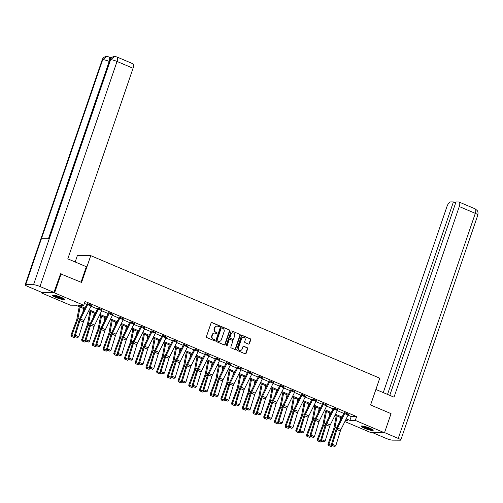<?xml version="1.0" encoding="UTF-8"?>
<svg xmlns="http://www.w3.org/2000/svg" width="503" height="503" viewBox="0 0 503 503"><rect width="100%" height="100%" fill="white"/><g stroke="black" fill="none" stroke-linecap="round" stroke-linejoin="round"><path stroke-width="0.75" d="M219.459 326.321A0.56 0.503 90.4 0 0 219.17 325.592L212.008 322.561A0.805 0.723 90.4 0 0 211.078 323.027L206.444 336.551A0.805 0.723 90.4 0 0 206.865 337.588L214.02 340.619A0.56 0.503 90.4 0 0 214.674 340.298A0.56 0.503 90.4 0 0 214.385 339.569L213.454 339.179A2.572 2.308 90.4 0 1 212.121 335.859L212.511 334.734A2.572 2.308 90.4 0 1 215.485 333.244L216.416 333.634A0.56 0.503 90.4 0 0 217.063 333.307A0.56 0.503 90.4 0 0 216.774 332.584L215.85 332.187A2.572 2.308 90.4 0 1 214.517 328.874L214.9 327.742A2.572 2.308 90.4 0 1 217.881 326.252L218.805 326.648A0.56 0.503 90.4 0 0 219.459 326.321M218.805 326.642A0.56 0.503 90.4 0 0 218.805 325.592L211.644 322.555A0.805 0.723 90.4 0 0 211.574 322.53M214.02 340.619A0.56 0.503 90.4 0 0 214.02 339.569L213.454 339.179M216.409 333.634A0.56 0.503 90.4 0 0 216.416 332.577L215.85 332.187M364.342 428.216A6.388 0.987 18.9 0 1 361.123 426.16A6.388 0.987 18.9 0 1 369.982 428.248A6.388 0.987 18.9 0 1 373.207 430.298A6.388 0.987 18.9 0 1 364.342 428.216M55.701 297.355A6.388 0.987 18.9 0 1 52.482 295.305A6.388 0.987 18.9 0 1 61.341 297.392A6.388 0.987 18.9 0 1 64.566 299.442A6.388 0.987 18.9 0 1 55.701 297.355M248.501 344.096A0.805 0.723 90.4 0 0 249.431 343.631L250.733 339.839A0.805 0.723 90.4 0 0 250.312 338.802L242.364 335.432A0.805 0.723 90.4 0 0 241.434 335.897L236.8 349.422A0.805 0.723 90.4 0 0 237.221 350.459L245.168 353.829A0.805 0.723 90.4 0 0 246.099 353.364L247.671 348.78A0.805 0.723 90.4 0 0 247.256 347.743L243.848 346.297A0.805 0.723 90.4 0 0 242.918 346.762L242.144 349.038A2.15 1.93 90.4 0 1 238.535 347.51L241.585 338.607A2.15 1.93 90.4 0 1 245.187 340.135L244.684 341.619A0.805 0.723 90.4 0 0 245.099 342.656L248.501 344.096M60.347 273.758L81.58 282.441L90.754 255.65L379.759 378.181L370.585 404.972L391.045 413.648L384.493 432.781L371.113 432.699L344.869 421.571M61.121 273.764L54.569 292.903L83.749 305.271L78.323 305.239L84.994 308.062M348.019 415.201L351.207 416.553L356.627 416.585L85.057 301.442L83.749 305.271M356.627 416.585L355.319 420.414L384.493 432.781M229.777 330.955A0.805 0.723 90.4 0 0 229.362 329.918L221.408 326.548A0.805 0.723 90.4 0 0 220.477 327.013L215.844 340.537A0.805 0.723 90.4 0 0 216.265 341.575L224.212 344.945A0.805 0.723 90.4 0 0 225.143 344.48L229.777 330.955L229.412 330.949A0.805 0.723 90.4 0 0 228.997 329.911L221.043 326.541A0.805 0.723 90.4 0 0 220.974 326.516M231.883 330.987L239.837 334.357A0.805 0.723 90.4 0 1 240.252 335.394L235.624 348.919A0.805 0.723 90.4 0 1 234.694 349.384L231.292 347.944A0.805 0.723 90.4 0 1 230.871 346.907L232.751 341.424A0.805 0.723 90.4 0 0 232.336 340.386L230.078 339.424A0.805 0.723 90.4 0 0 229.148 339.89L227.193 345.605A0.56 0.503 90.4 0 1 226.715 345.963A0.56 0.503 90.4 0 1 226.249 345.203L230.952 331.452A0.805 0.723 90.4 0 1 231.883 330.987L239.837 334.357M90.754 255.65L77.374 255.562L75.18 261.981M84.378 303.422L86.786 304.441M91.005 306.233L97.494 308.98M101.713 310.772L108.202 313.526M112.421 315.312L118.909 318.066M123.134 319.851L129.623 322.605M133.842 324.391L140.331 327.145M144.55 328.937L151.038 331.684M155.257 333.476L161.746 336.224M165.971 338.016L172.46 340.77M176.679 342.556L183.167 345.31M187.386 347.095L193.875 349.849M198.094 351.635L204.583 354.389M208.802 356.174L215.297 358.928M219.515 360.72L226.004 363.468M230.223 365.26L236.712 368.007M240.931 369.799L247.419 372.553M251.638 374.339L258.127 377.093M262.352 378.878L268.841 381.632M273.06 383.418L279.549 386.172M283.767 387.964L290.256 390.712M294.475 392.503L300.964 395.251M305.189 397.043L311.678 399.791M315.897 401.583L322.385 404.337M326.604 406.122L333.093 408.876M337.312 410.662L343.8 413.416M91.376 305.384L87.138 303.636M102.09 309.923L98.362 308.182L97.802 308.32M112.798 314.463L109.069 312.721L108.51 312.86M123.505 319.003L119.783 317.261L119.217 317.399M134.213 323.548L129.975 321.801M144.921 328.088L141.198 326.34L140.639 326.485M155.634 332.628L151.397 330.88M166.342 337.167L162.104 335.419M177.05 341.707L173.328 339.965L172.768 340.103M187.757 346.246L183.526 344.498M198.471 350.792L194.743 349.044L194.183 349.183M209.179 355.332L204.941 353.584M219.886 359.871L216.164 358.123L215.598 358.268M230.594 364.411L226.356 362.663M241.308 368.95L237.07 367.203M252.016 373.49L248.287 371.748L247.728 371.887M262.723 378.03L258.485 376.288M273.431 382.576L269.709 380.828L269.149 380.966M284.138 387.115L279.907 385.367M294.852 391.655L291.124 389.907L290.564 390.051M305.56 396.194L301.322 394.446M316.268 400.734L312.03 398.986M326.975 405.273L323.253 403.532L322.693 403.67M337.689 409.813L333.451 408.071M348.397 414.359L344.668 412.611L344.109 412.749M41.391 292.237L41.196 292.821L54.569 292.903M84.561 308.936L75.79 305.22L70.37 305.189L41.196 292.821M345.473 420.351L347.366 420.363L345.794 419.703M341.575 417.911L335.086 415.157M330.867 413.372L324.378 410.618M320.16 408.832L313.671 406.078M309.452 404.293L302.957 401.539M298.738 399.747L292.249 396.999M288.03 395.207L281.542 392.459M277.323 390.668L270.834 387.914M266.615 386.128L260.126 383.374M255.901 381.588L249.413 378.834M245.194 377.049L238.705 374.295M234.486 372.509L227.997 369.755M223.778 367.963L217.29 365.216M213.065 363.424L206.576 360.676M202.357 358.884L195.868 356.13M191.649 354.345L185.161 351.591M180.942 349.805L174.453 347.051M170.234 345.265L163.739 342.512M159.52 340.726L153.031 337.972M148.813 336.18L142.324 333.432M138.105 331.64L131.616 328.893M127.397 327.101L120.909 324.347M116.683 322.561L110.195 319.807M105.976 318.022L99.487 315.268M95.268 313.482L88.779 310.728M346.227 418.829L349.893 420.382L355.319 420.414M89.213 309.854L95.702 312.608M99.921 314.394L106.41 317.148M110.629 318.933L117.117 321.687M121.336 323.473L127.825 326.227M132.05 328.019L138.539 330.767M142.758 332.558L149.246 335.306M153.465 337.098L159.954 339.852M164.173 341.638L170.662 344.392M174.887 346.177L181.376 348.931M185.594 350.717L192.083 353.471M196.302 355.256L202.791 358.01M207.01 359.802L213.498 362.55M217.717 364.342L224.212 367.089M228.431 368.881L234.92 371.635M239.139 373.421L245.627 376.175M249.846 377.96L256.335 380.714M260.554 382.5L267.043 385.254M271.268 387.046L277.757 389.794M281.976 391.585L288.464 394.333M292.683 396.125L299.172 398.873M303.391 400.665L309.879 403.419M314.105 405.204L320.593 407.958M324.812 409.744L331.301 412.498M335.52 414.283L342.009 417.037M351.207 416.553L349.893 420.382M216.894 326.095A2.572 2.308 90.4 0 0 214.542 327.742L214.9 327.742M215.485 332.187A2.572 2.308 90.4 0 1 214.152 328.868L214.542 327.742M214.498 333.08A2.572 2.308 90.4 0 0 212.147 334.728L212.511 334.734M213.096 339.173A2.572 2.308 90.4 0 1 211.763 335.859L212.147 334.728M224.288 344.97A0.805 0.723 90.4 0 0 224.784 344.473L229.412 330.949M221.792 327.912A0.56 0.503 90.4 0 0 221.138 328.239L217.07 340.11A0.56 0.503 90.4 0 0 217.365 340.833L218.34 341.248A2.572 2.308 90.4 0 0 221.32 339.758L224.099 331.647A2.572 2.308 90.4 0 0 222.766 328.327L221.792 327.912M221.427 327.906A0.56 0.503 90.4 0 0 220.773 328.233L221.138 328.239M218.968 341.405A2.572 2.308 90.4 0 1 217.981 341.248L217 340.833A0.56 0.503 90.4 0 1 216.711 340.103L220.773 328.233M234.763 349.409A0.805 0.723 90.4 0 0 235.259 348.919L239.893 335.394A0.805 0.723 90.4 0 0 239.478 334.357M229.645 339.399A0.805 0.723 90.4 0 0 228.783 339.89L226.828 345.599L227.193 345.605M226.532 345.926A0.56 0.503 90.4 0 0 226.828 345.599M234.7 335.727A2.15 1.93 90.4 0 0 231.097 334.199L230.022 337.337A0.805 0.723 90.4 0 0 230.437 338.374L232.694 339.33A0.805 0.723 90.4 0 0 233.625 338.865L234.7 335.727M232.732 332.823A2.15 1.93 90.4 0 0 230.732 334.199L231.097 334.199M232.763 339.355A0.805 0.723 90.4 0 1 232.329 339.33L230.072 338.374A0.805 0.723 90.4 0 1 229.657 337.337L230.732 334.199M243.219 337.23A2.15 1.93 90.4 0 0 241.226 338.601L241.585 338.607M240.145 350.415A2.15 1.93 90.4 0 1 238.177 347.51L241.226 338.601M245.244 353.854A0.805 0.723 90.4 0 0 245.741 353.358L247.306 348.774A0.805 0.723 90.4 0 0 246.891 347.743L243.49 346.297A0.805 0.723 90.4 0 0 243.421 346.271M248.57 344.121A0.805 0.723 90.4 0 0 249.073 343.631L250.368 339.833A0.805 0.723 90.4 0 0 249.953 338.796L242 335.426A0.805 0.723 90.4 0 0 241.93 335.4M79.235 306.679L76.884 319.047A4.093 1.691 113 0 1 76.475 320.499L70.923 335.243L71.772 335.382L77.324 320.644A6.143 2.54 -67 0 0 77.946 318.468L80.115 307.056M82.788 312.52L83.548 308.509M71.659 336.551L74.06 337.57L71.659 336.551L71.772 335.382L75.255 336.714M75.205 336.84L74.06 337.57M71.319 336.494L70.923 335.243M91.427 305.239L91.427 305.258A2.867 1.188 113 0 1 91.081 306.076L83.926 320.524A4.093 1.691 -67 0 0 83.347 321.977L78.801 336.721L75.375 335.268L75.299 336.52L74.916 336.57L77.701 337.538L75.299 336.52M87.994 303.787L87.994 303.799A2.867 1.188 113 0 1 87.648 304.623L80.493 319.072A4.093 1.691 -67 0 0 79.914 320.518L75.375 335.268L74.425 335.4L78.965 320.65A6.143 2.54 113 0 1 79.839 318.481L86.988 304.032A0.817 0.34 -67 0 0 87.088 303.793M74.425 335.4L74.916 336.57M77.701 337.538L78.801 336.721M63.856 298.656A5.527 0.855 18.9 0 1 58.939 297.726A5.527 0.855 18.9 0 1 53.525 295.116M54.437 295.242A5.118 0.792 -161.1 0 0 59.052 297.273A5.118 0.792 -161.1 0 0 63.057 298.191M52.941 295.11A6.344 0.981 -161.1 0 0 58.964 297.87A6.344 0.981 -161.1 0 0 64.321 299.002M372.497 429.512A5.527 0.855 18.9 0 1 367.574 428.587A5.527 0.855 18.9 0 1 362.166 425.978M363.078 426.098A5.118 0.792 -161.1 0 0 367.693 428.135A5.118 0.792 -161.1 0 0 371.698 429.053M361.582 425.966A6.344 0.981 -161.1 0 0 367.605 428.732A6.344 0.981 -161.1 0 0 372.962 429.864M81.04 282.208L86.34 266.716L67.804 258.856L133.062 68.251L117.036 61.46L39.982 286.503L53.953 292.432L60.58 273.764M39.982 286.503A5.036 0.78 -161.1 0 0 33.538 284.704L49.263 238.774L41.416 238.724L25.691 284.654L33.538 284.704M25.691 284.654A5.036 0.78 -161.1 0 0 25.15 284.811A5.036 0.78 -161.1 0 0 27.69 286.427L41.661 292.35L53.953 292.432M112.15 57.21L109.685 57.197M116.784 56.921L114.722 56.487L110.591 59.656A5.036 0.78 -161.1 0 1 117.036 61.46A4.911 2.031 -67 0 0 116.784 56.921L132.811 63.718A4.911 2.031 113 0 1 133.062 68.251M109.472 61.536L109.17 61.41A5.036 0.78 -161.1 0 0 102.744 59.605L106.894 56.437L109.849 57.267A4.911 2.031 113 0 1 110.591 58.725M48.445 238.768L109.17 61.41C109.987 58.7 109.786 57.166 108.573 56.801M375.892 389.479L394.019 397.163L459.277 206.563A4.911 2.031 -67 0 0 459.025 202.024A4.911 2.031 -67 0 0 458.679 201.954L455.988 201.942L389.768 395.364M400.797 440.024A5.036 0.78 -161.1 0 0 398.257 438.409L475.31 213.36A4.911 2.031 -67 0 0 475.058 208.82L477.196 210.518C477.089 210.663 478.454 211.071 477.85 214.976L400.797 440.024A5.036 0.78 -161.1 0 1 400.256 440.182L392.409 440.138A5.036 0.78 -161.1 0 1 385.964 438.333L372.704 432.712M398.257 438.409L384.556 432.599M455.668 202.879L453.423 201.923L450.726 201.91A4.911 2.031 -67 0 0 446.985 206.488L383.267 392.604M453.423 201.923L387.517 394.409M89.943 311.225L87.597 323.586A4.093 1.691 113 0 1 87.182 325.039L81.631 339.783L82.486 339.927L88.038 325.183A6.143 2.54 -67 0 0 88.654 323.008L90.823 311.596M93.495 317.06L94.256 313.048M82.366 341.091L84.768 342.109L82.366 341.091L82.486 339.927L85.963 341.254M85.919 341.38L84.768 342.109M82.027 341.034L81.631 339.783M100.65 315.765L98.305 328.132A4.093 1.691 113 0 1 97.89 329.578L92.338 344.322L93.193 344.467L98.745 329.723A6.143 2.54 -67 0 0 99.368 327.547L101.531 316.136M104.203 321.599L104.964 317.594M93.08 345.63L95.482 346.649L93.08 345.63L93.193 344.467L96.67 345.794M96.626 345.919L95.482 346.649M92.734 345.574L92.338 344.322M101.788 310.621L98.355 309.163A2.867 1.188 113 0 0 98.701 308.339L102.134 309.798A2.867 1.188 113 0 1 101.788 310.621L94.639 325.064A4.093 1.691 -67 0 0 94.061 326.516L89.515 341.267L86.082 339.808L86.007 341.059L85.623 341.109L88.409 342.078L86.007 341.059M97.852 308.176L97.796 308.339A0.817 0.34 -67 0 1 97.701 308.572L90.546 323.02A6.143 2.54 113 0 0 89.679 325.196L85.133 339.94L86.082 339.808L90.628 325.064A4.093 1.691 -67 0 1 91.206 323.611L98.355 309.163M85.133 339.94L85.623 341.109M88.409 342.078L89.515 341.267M112.848 314.325L112.842 314.337A2.867 1.188 113 0 1 112.502 315.161L105.347 329.61A4.093 1.691 -67 0 0 104.769 331.056L100.223 345.806L96.79 344.348L96.714 345.599L96.337 345.655L99.116 346.617L96.714 345.599M108.56 312.715L108.503 312.879A0.817 0.34 -67 0 1 108.409 313.111L101.254 327.56A6.143 2.54 113 0 0 100.386 329.735L95.84 344.48L96.79 344.348L101.336 329.603A4.093 1.691 -67 0 1 101.914 328.151L109.069 313.702A2.867 1.188 113 0 0 109.409 312.885L109.415 312.866M95.84 344.48L96.337 345.655M99.116 346.617L100.223 345.806M111.364 320.304L109.013 332.672A4.093 1.691 113 0 1 108.598 334.118L103.046 348.862L103.901 349.007L109.453 334.262A6.143 2.54 -67 0 0 110.075 332.087L112.244 320.675M114.91 326.145L115.677 322.134M103.788 350.176L106.19 351.195L103.788 350.176L103.901 349.007L107.378 350.34M107.334 350.459L106.19 351.195M103.442 350.113L103.046 348.862M122.072 324.844L119.72 337.211A4.093 1.691 113 0 1 119.312 338.664L113.753 353.402L114.609 353.546L120.16 338.802A6.143 2.54 -67 0 0 120.783 336.626L122.952 325.215M125.624 330.685L126.385 326.673M114.495 354.716L116.897 355.734L114.495 354.716L114.609 353.546L118.092 354.879M118.042 354.999L116.897 355.734M114.156 354.659L113.753 353.402M132.779 329.383L130.434 341.751A4.093 1.691 113 0 1 130.019 343.203L124.467 357.941L125.322 358.086L130.874 343.348A6.143 2.54 -67 0 0 131.49 341.166L133.66 329.761M136.332 335.224L137.093 331.213M125.203 359.255L127.605 360.274L125.203 359.255L125.322 358.086L128.799 359.419M128.749 359.544L127.605 360.274M124.863 359.199L124.467 357.941M120.123 317.406L123.549 318.877A2.867 1.188 113 0 1 123.21 319.701L116.055 334.149A4.093 1.691 -67 0 0 115.476 335.595L110.93 350.346L107.497 348.887L107.422 350.138L107.045 350.195L109.824 351.157L107.422 350.138M119.268 317.261L119.217 317.418A0.817 0.34 -67 0 1 119.117 317.651L111.962 332.099A6.143 2.54 113 0 0 111.094 334.275L106.548 349.019L107.497 348.887L112.043 334.143A4.093 1.691 -67 0 1 112.622 332.69L119.777 318.242A2.867 1.188 113 0 0 120.116 317.424M106.548 349.019L107.045 350.195M109.824 351.157L110.93 350.346M134.263 323.404L134.257 323.416A2.867 1.188 113 0 1 133.917 324.24L126.762 338.689A4.093 1.691 -67 0 0 126.184 340.135L121.638 354.885L118.211 353.433L118.13 354.678L117.752 354.734L120.538 355.703L118.13 354.678M134.257 323.416L130.83 321.964A2.867 1.188 113 0 1 130.484 322.788L123.329 337.23A4.093 1.691 -67 0 0 122.751 338.682L118.211 353.433L117.262 353.565L121.801 338.815A6.143 2.54 113 0 1 122.675 336.639L129.824 322.19A0.817 0.34 -67 0 0 129.925 321.958M117.262 353.565L117.752 354.734M120.538 355.703L121.638 354.885M144.977 327.943L144.971 327.956A2.867 1.188 113 0 1 144.625 328.78L137.476 343.228A4.093 1.691 -67 0 0 136.891 344.681L132.352 359.425L128.919 357.973L128.843 359.224L128.46 359.274L131.245 360.242L128.843 359.224M140.689 326.34L140.633 326.497A0.817 0.34 -67 0 1 140.532 326.73L133.383 341.179A6.143 2.54 113 0 0 132.515 343.354L127.969 358.105L128.919 357.973L133.465 343.222A4.093 1.691 -67 0 1 134.043 341.776L141.192 327.327A2.867 1.188 113 0 0 141.538 326.504L141.544 326.491M127.969 358.105L128.46 359.274M131.245 360.242L132.352 359.425M143.487 333.923L141.142 346.29A4.093 1.691 113 0 1 140.727 347.743L135.175 362.481L136.03 362.625L141.582 347.887A6.143 2.54 -67 0 0 142.204 345.712L144.367 334.3M147.039 339.764L147.8 335.752M135.911 363.795L138.319 364.813L135.911 363.795L136.03 362.625L139.507 363.958M139.463 364.084L138.319 364.813M135.571 363.738L135.175 362.481M155.685 332.483L155.679 332.502A2.867 1.188 113 0 1 155.333 333.319L148.184 347.768A4.093 1.691 -67 0 0 147.605 349.22L143.059 363.965L139.627 362.512L139.551 363.763L139.174 363.814L141.953 364.782L139.551 363.763M155.679 332.502L152.246 331.043A2.867 1.188 113 0 1 151.906 331.867L144.751 346.315A4.093 1.691 -67 0 0 144.172 347.762L139.627 362.512L138.677 362.644L143.223 347.894A6.143 2.54 113 0 1 144.091 345.718L151.246 331.276A0.817 0.34 -67 0 0 151.34 331.037M138.677 362.644L139.174 363.814M141.953 364.782L143.059 363.965M154.201 338.469L151.849 350.83A4.093 1.691 113 0 1 151.434 352.282L145.883 367.027L146.738 367.165L152.29 352.427A6.143 2.54 -67 0 0 152.912 350.251L155.081 338.84M157.747 344.304L158.508 340.292M146.625 368.334L149.026 369.353L146.625 368.334L146.738 367.165L150.215 368.498M150.171 368.624L149.026 369.353M146.279 368.278L145.883 367.027M166.392 337.023L166.386 337.041A2.867 1.188 113 0 1 166.047 337.859L158.891 352.307A4.093 1.691 -67 0 0 158.313 353.76L153.767 368.504L150.334 367.052L150.259 368.303L149.881 368.353L152.661 369.321L150.259 368.303M162.959 335.57L162.953 335.583A2.867 1.188 113 0 1 162.614 336.406L155.458 350.855A4.093 1.691 -67 0 0 154.88 352.301L150.334 367.052L149.385 367.184L153.931 352.433A6.143 2.54 113 0 1 154.798 350.264L161.953 335.815A0.817 0.34 -67 0 0 162.048 335.576M149.385 367.184L149.881 368.353M152.661 369.321L153.767 368.504M164.909 343.008L162.557 355.37A4.093 1.691 113 0 1 162.142 356.822L156.59 371.566L157.445 371.711L162.997 356.967A6.143 2.54 -67 0 0 163.62 354.791L165.789 343.379M168.461 348.843L169.222 344.832M157.332 372.874L159.734 373.892L157.332 372.874L157.445 371.711L160.929 373.037M160.878 373.163L159.734 373.892M156.993 372.817L156.59 371.566M176.754 342.405L173.321 340.946A2.867 1.188 113 0 0 173.661 340.122L177.094 341.581A2.867 1.188 113 0 1 176.754 342.405L169.599 356.847A4.093 1.691 -67 0 0 169.021 358.299L164.475 373.05L161.042 371.591L160.966 372.842L160.589 372.893L163.374 373.861L160.966 372.842M172.812 339.959L172.762 340.122A0.817 0.34 -67 0 1 172.661 340.355L165.506 354.804A6.143 2.54 113 0 0 164.638 356.979L160.099 371.723L161.042 371.591L165.588 356.847A4.093 1.691 -67 0 1 166.166 355.395L173.321 340.946M160.099 371.723L160.589 372.893M163.374 373.861L164.475 373.05M175.616 347.548L173.271 359.915A4.093 1.691 113 0 1 172.856 361.361L167.304 376.106L168.159 376.25L173.711 361.506A6.143 2.54 -67 0 0 174.327 359.331L176.496 347.919M179.169 353.383L179.929 349.378M168.04 377.413L170.442 378.432L168.04 377.413L168.159 376.25L171.636 377.577M171.586 377.703L170.442 378.432M167.7 377.357L167.304 376.106M187.808 346.108L187.808 346.121A2.867 1.188 113 0 1 187.462 346.944L180.307 361.393A4.093 1.691 -67 0 0 179.728 362.839L175.189 377.59L171.756 376.131L171.68 377.382L171.297 377.439L174.082 378.401L171.68 377.382M184.381 344.649L184.375 344.668A2.867 1.188 113 0 1 184.029 345.486L176.88 359.934A4.093 1.691 -67 0 0 176.295 361.387L171.756 376.131L170.806 376.263L175.352 361.519A6.143 2.54 113 0 1 176.22 359.343L183.369 344.895A0.817 0.34 -67 0 0 183.469 344.662M170.806 376.263L171.297 377.439M174.082 378.401L175.189 377.59M186.324 352.087L183.979 364.455A4.093 1.691 113 0 1 183.564 365.901L178.012 380.645L178.867 380.79L184.419 366.046A6.143 2.54 -67 0 0 185.041 363.87L187.204 352.458M189.876 357.929L190.637 353.917M178.747 381.959L181.155 382.978L178.747 381.959L178.867 380.79L182.344 382.123M182.3 382.242L181.155 382.978M178.408 381.896L178.012 380.645M195.089 349.189L198.515 350.66A2.867 1.188 113 0 1 198.169 351.484L191.021 365.933A4.093 1.691 -67 0 0 190.442 367.379L185.896 382.129L182.463 380.67L182.388 381.922L182.004 381.978L184.79 382.94L182.388 381.922M194.233 349.044L194.177 349.201A0.817 0.34 -67 0 1 194.083 349.434L186.927 363.883A6.143 2.54 113 0 0 186.06 366.058L181.514 380.802L182.463 380.67L187.009 365.926A4.093 1.691 -67 0 1 187.588 364.474L194.736 350.025A2.867 1.188 113 0 0 195.082 349.208M181.514 380.802L182.004 381.978M184.79 382.94L185.896 382.129M197.038 356.627L194.686 368.995A4.093 1.691 113 0 1 194.271 370.447L188.719 385.185L189.574 385.329L195.126 370.585A6.143 2.54 -67 0 0 195.749 368.41L197.912 356.998M200.584 362.468L201.345 358.457M189.461 386.499L191.863 387.517L189.461 386.499L189.574 385.329L193.051 386.662M193.007 386.782L191.863 387.517M189.115 386.442L188.719 385.185M209.229 355.187L209.223 355.2A2.867 1.188 113 0 1 208.883 356.023L201.728 370.472A4.093 1.691 -67 0 0 201.15 371.918L196.604 386.669L193.171 385.216L193.095 386.461L192.718 386.518L195.497 387.486L193.095 386.461M209.223 355.2L205.79 353.747A2.867 1.188 113 0 1 205.45 354.571L198.295 369.013A4.093 1.691 -67 0 0 197.717 370.466L193.171 385.216L192.221 385.348L196.767 370.598A6.143 2.54 113 0 1 197.635 368.422L204.79 353.974A0.817 0.34 -67 0 0 204.884 353.741M192.221 385.348L192.718 386.518M195.497 387.486L196.604 386.669M207.745 361.167L205.394 373.534A4.093 1.691 113 0 1 204.979 374.986L199.427 389.724L200.282 389.869L205.834 375.131A6.143 2.54 -67 0 0 206.456 372.949L208.626 361.544M211.291 367.008L212.059 362.996M200.169 391.038L202.571 392.057L200.169 391.038L200.282 389.869L203.765 391.202M203.715 391.328L202.571 392.057M199.829 390.982L199.427 389.724M216.504 358.274L219.93 359.739A2.867 1.188 113 0 1 219.591 360.563L212.436 375.012A4.093 1.691 -67 0 0 211.857 376.464L207.311 391.208L203.878 389.756L203.803 391.007L203.426 391.057L206.205 392.026L203.803 391.007M215.649 358.123L215.598 358.281A0.817 0.34 -67 0 1 215.498 358.513L208.343 372.962A6.143 2.54 113 0 0 207.475 375.137L202.929 389.888L203.878 389.756L208.424 375.005A4.093 1.691 -67 0 1 209.003 373.559L216.158 359.111A2.867 1.188 113 0 0 216.497 358.287M202.929 389.888L203.426 391.057M206.205 392.026L207.311 391.208M218.453 365.706L216.101 378.074A4.093 1.691 113 0 1 215.693 379.526L210.141 394.264L210.99 394.409L216.541 379.671A6.143 2.54 -67 0 0 217.164 377.495L219.333 366.083M222.005 371.547L222.766 367.536M210.876 395.578L213.278 396.597L210.876 395.578L210.99 394.409L214.473 395.742M214.423 395.867L213.278 396.597M210.537 395.521L210.141 394.264M230.644 364.266L230.644 364.285A2.867 1.188 113 0 1 230.299 365.103L223.143 379.551A4.093 1.691 -67 0 0 222.565 381.004L218.019 395.748L214.592 394.295L214.517 395.547L214.133 395.597L216.919 396.565L214.517 395.547M230.644 364.285L227.211 362.826A2.867 1.188 113 0 1 226.866 363.65L219.71 378.099A4.093 1.691 -67 0 0 219.132 379.545L214.592 394.295L213.643 394.427L218.183 379.677A6.143 2.54 113 0 1 219.056 377.502L226.205 363.059A0.817 0.34 -67 0 0 226.306 362.82M213.643 394.427L214.133 395.597M216.919 396.565L218.019 395.748M229.161 370.252L226.815 382.613A4.093 1.691 113 0 1 226.4 384.066L220.848 398.81L221.704 398.948L227.255 384.21A6.143 2.54 -67 0 0 227.872 382.035L230.041 370.623M232.713 376.087L233.474 372.075M221.584 400.118L223.986 401.136L221.584 400.118L221.704 398.948L225.181 400.281M225.137 400.407L223.986 401.136M221.245 400.061L220.848 398.81M241.358 368.806L241.352 368.825A2.867 1.188 113 0 1 241.006 369.642L233.857 384.091A4.093 1.691 -67 0 0 233.279 385.543L228.733 400.287L225.3 398.835L225.225 400.086L224.841 400.137L227.626 401.105L225.225 400.086M237.925 367.353L237.919 367.366A2.867 1.188 113 0 1 237.573 368.19L230.424 382.638A4.093 1.691 -67 0 0 229.846 384.085L225.3 398.835L224.351 398.967L228.896 384.217A6.143 2.54 113 0 1 229.764 382.047L236.919 367.599A0.817 0.34 -67 0 0 237.014 367.36M224.351 398.967L224.841 400.137M227.626 401.105L228.733 400.287M239.868 374.792L237.523 387.153A4.093 1.691 113 0 1 237.108 388.605L231.556 403.349L232.411 403.494L237.963 388.75A6.143 2.54 -67 0 0 238.585 386.574L240.748 375.163M243.421 380.626L244.181 376.615M232.298 404.657L234.7 405.676L232.298 404.657L232.411 403.494L235.888 404.821M235.844 404.946L234.7 405.676M231.952 404.601L231.556 403.349M251.72 374.188L248.287 372.729A2.867 1.188 113 0 0 248.627 371.906L252.06 373.364A2.867 1.188 113 0 1 251.72 374.188L244.565 388.63A4.093 1.691 -67 0 0 243.986 390.083L239.441 404.833L236.008 403.375L235.932 404.626L235.555 404.676L238.334 405.644L235.932 404.626M247.778 371.742L247.721 371.906A0.817 0.34 -67 0 1 247.627 372.138L240.472 386.587A6.143 2.54 113 0 0 239.604 388.762L235.058 403.507L236.008 403.375L240.553 388.63A4.093 1.691 -67 0 1 241.132 387.178L248.287 372.729M235.058 403.507L235.555 404.676M238.334 405.644L239.441 404.833M250.582 379.331L248.231 391.699A4.093 1.691 113 0 1 247.816 393.145L242.264 407.889L243.119 408.034L248.671 393.289A6.143 2.54 -67 0 0 249.293 391.114L251.462 379.702M254.128 385.166L254.895 381.161M243.006 409.197L245.407 410.215L243.006 409.197L243.119 408.034L246.596 409.36M246.552 409.486L245.407 410.215M242.66 409.14L242.264 407.889M262.773 377.891L262.767 377.904A2.867 1.188 113 0 1 262.428 378.728L255.273 393.176A4.093 1.691 -67 0 0 254.694 394.622L250.148 409.373L246.715 407.914L246.64 409.165L246.263 409.222L249.042 410.184L246.64 409.165M259.341 376.433L259.334 376.451A2.867 1.188 113 0 1 258.995 377.269L251.84 391.718A4.093 1.691 -67 0 0 251.261 393.17L246.715 407.914L245.766 408.046L250.312 393.302A6.143 2.54 113 0 1 251.179 391.127L258.335 376.678A0.817 0.34 -67 0 0 258.435 376.445M245.766 408.046L246.263 409.222M249.042 410.184L250.148 409.373M261.29 383.871L258.938 396.238A4.093 1.691 113 0 1 258.523 397.684L252.971 412.429L253.826 412.573L259.378 397.829A6.143 2.54 -67 0 0 260.001 395.654L262.17 384.242M264.842 389.712L265.603 385.7M253.713 413.743L256.115 414.761L253.713 413.743L253.826 412.573L257.31 413.906M257.259 414.026L256.115 414.761M253.374 413.68L252.971 412.429M270.048 380.972L273.475 382.443A2.867 1.188 113 0 1 273.135 383.267L265.98 397.716A4.093 1.691 -67 0 0 265.402 399.162L260.856 413.912L257.423 412.454L257.347 413.705L256.97 413.762L259.755 414.724L257.347 413.705M269.193 380.828L269.143 380.985A0.817 0.34 -67 0 1 269.042 381.217L261.893 395.666A6.143 2.54 113 0 0 261.019 397.842L256.48 412.586L257.423 412.454L261.969 397.71A4.093 1.691 -67 0 1 262.547 396.257L269.702 381.808A2.867 1.188 113 0 0 270.048 380.991M256.48 412.586L256.97 413.762M259.755 414.724L260.856 413.912M271.997 388.41L269.652 400.778A4.093 1.691 113 0 1 269.237 402.23L263.685 416.968L264.54 417.113L270.092 402.369A6.143 2.54 -67 0 0 270.708 400.193L272.877 388.781M275.55 394.251L276.31 390.24M264.421 418.282L266.823 419.301L264.421 418.282L264.54 417.113L268.017 418.446M267.967 418.565L266.823 419.301M264.081 418.226L263.685 416.968M284.189 386.97L284.189 386.983A2.867 1.188 113 0 1 283.843 387.807L276.694 402.255A4.093 1.691 -67 0 0 276.109 403.702L271.57 418.452L268.137 417L268.061 418.251L267.678 418.301L270.463 419.269L268.061 418.251M284.189 386.983L280.756 385.531A2.867 1.188 113 0 1 280.41 386.354L273.261 400.797A4.093 1.691 -67 0 0 272.683 402.249L268.137 417L267.187 417.132L271.733 402.381A6.143 2.54 113 0 1 272.601 400.206L279.75 385.757A0.817 0.34 -67 0 0 279.85 385.524M267.187 417.132L267.678 418.301M270.463 419.269L271.57 418.452M282.705 392.95L280.36 405.317A4.093 1.691 113 0 1 279.945 406.77L274.393 421.508L275.248 421.652L280.8 406.914A6.143 2.54 -67 0 0 281.422 404.733L283.585 393.327M286.257 398.791L287.018 394.78M275.128 422.822L277.537 423.84L275.128 422.822L275.248 421.652L278.725 422.985M278.681 423.111L277.537 423.84M274.789 422.765L274.393 421.508M294.903 391.51L294.896 391.523A2.867 1.188 113 0 1 294.551 392.346L287.402 406.795A4.093 1.691 -67 0 0 286.823 408.247L282.277 422.992L278.844 421.539L278.769 422.79L278.392 422.841L281.171 423.809L278.769 422.79M290.615 389.907L290.558 390.064A0.817 0.34 -67 0 1 290.464 390.297L283.308 404.745A6.143 2.54 113 0 0 282.441 406.921L277.895 421.671L278.844 421.539L283.39 406.789A4.093 1.691 -67 0 1 283.969 405.343L291.124 390.894A2.867 1.188 113 0 0 291.463 390.07L291.47 390.058M277.895 421.671L278.392 422.841M281.171 423.809L282.277 422.992M293.419 397.489L291.067 409.857A4.093 1.691 113 0 1 290.652 411.309L285.1 426.047L285.956 426.192L291.507 411.454A6.143 2.54 -67 0 0 292.13 409.279L294.299 397.867M296.965 403.331L297.726 399.319M285.842 427.361L288.244 428.38L285.842 427.361L285.956 426.192L289.432 427.525M289.388 427.651L288.244 428.38M285.497 427.305L285.1 426.047M305.61 396.05L305.604 396.068A2.867 1.188 113 0 1 305.264 396.886L298.109 411.335A4.093 1.691 -67 0 0 297.531 412.787L292.985 427.531L289.552 426.079L289.476 427.33L289.099 427.38L291.878 428.349L289.476 427.33M305.604 396.068L302.171 394.61A2.867 1.188 113 0 1 301.831 395.433L294.676 409.882A4.093 1.691 -67 0 0 294.098 411.328L289.552 426.079L288.603 426.211L293.148 411.46A6.143 2.54 113 0 1 294.016 409.285L301.171 394.842A0.817 0.34 -67 0 0 301.266 394.604M288.603 426.211L289.099 427.38M291.878 428.349L292.985 427.531M304.126 402.035L301.775 414.397A4.093 1.691 113 0 1 301.36 415.849L295.808 430.593L296.663 430.731L302.215 415.994A6.143 2.54 -67 0 0 302.837 413.818L305.007 402.406M307.679 407.87L308.44 403.859M296.55 431.901L298.952 432.92L296.55 431.901L296.663 430.731L300.146 432.064M300.096 432.19L298.952 432.92M296.21 431.844L295.808 430.593M316.318 400.589L316.312 400.608A2.867 1.188 113 0 1 315.972 401.425L308.817 415.874A4.093 1.691 -67 0 0 308.238 417.327L303.693 432.071L300.26 430.618L300.184 431.87L299.807 431.92L302.592 432.888L300.184 431.87M312.885 399.137L312.879 399.149A2.867 1.188 113 0 1 312.539 399.973L305.384 414.422A4.093 1.691 -67 0 0 304.805 415.868L300.26 430.618L299.316 430.75L303.856 416A6.143 2.54 113 0 1 304.724 413.831L311.879 399.382A0.817 0.34 -67 0 0 311.979 399.143M299.316 430.75L299.807 431.92M302.592 432.888L303.693 432.071M314.834 406.575L312.489 418.936A4.093 1.691 113 0 1 312.074 420.389L306.522 435.133L307.371 435.277L312.929 420.533A6.143 2.54 -67 0 0 313.545 418.358L315.714 406.946M318.386 412.41L319.147 408.398M307.258 436.441L309.659 437.459L307.258 436.441L307.371 435.277L310.854 436.604M310.804 436.73L309.659 437.459M306.918 436.384L306.522 435.133M326.68 405.971L323.247 404.513A2.867 1.188 113 0 0 323.592 403.689L327.025 405.148A2.867 1.188 113 0 1 326.68 405.971L319.524 420.414A4.093 1.691 -67 0 0 318.946 421.866L314.406 436.617L310.973 435.158L310.898 436.409L310.514 436.466L313.3 437.428L310.898 436.409M322.744 403.525L322.687 403.689A0.817 0.34 -67 0 1 322.586 403.922L315.438 418.37A6.143 2.54 113 0 0 314.57 420.546L310.024 435.29L310.973 435.158L315.513 420.414A4.093 1.691 -67 0 1 316.098 418.961L323.247 404.513M310.024 435.29L310.514 436.466M313.3 437.428L314.406 436.617M325.542 411.114L323.196 423.482A4.093 1.691 113 0 1 322.781 424.928L317.23 439.672L318.085 439.817L323.636 425.073A6.143 2.54 -67 0 0 324.259 422.897L326.422 411.485M329.094 416.949L329.855 412.944M317.965 440.98L320.373 441.999L317.965 440.98L318.085 439.817L321.562 441.144M321.518 441.269L320.373 441.999M317.626 440.924L317.23 439.672M337.739 409.675L337.733 409.687A2.867 1.188 113 0 1 337.387 410.511L330.238 424.96A4.093 1.691 -67 0 0 329.66 426.406L325.114 441.156L321.681 439.697L321.606 440.949L321.222 441.005L324.007 441.967L321.606 440.949M334.306 408.216L334.3 408.235A2.867 1.188 113 0 1 333.954 409.052L326.805 423.501A4.093 1.691 -67 0 0 326.227 424.953L321.681 439.697L320.732 439.829L325.278 425.085A6.143 2.54 113 0 1 326.145 422.91L333.3 408.461A0.817 0.34 -67 0 0 333.395 408.229M320.732 439.829L321.222 441.005M324.007 441.967L325.114 441.156M336.255 415.654L333.904 428.022A4.093 1.691 113 0 1 333.489 429.468L327.937 444.212L328.792 444.356L334.344 429.612A6.143 2.54 -67 0 0 334.967 427.437L337.129 416.025M339.802 421.495L340.562 417.484M328.679 445.526L331.081 446.545L328.679 445.526L328.792 444.356L332.269 445.689M332.225 445.809L331.081 446.545M328.333 445.463L327.937 444.212M345.014 412.756L348.441 414.227A2.867 1.188 113 0 1 348.101 415.05L340.946 429.499A4.093 1.691 -67 0 0 340.368 430.945L335.822 445.696L332.389 444.237L332.313 445.488L331.936 445.545L334.715 446.507L332.313 445.488M344.159 412.611L344.102 412.768A0.817 0.34 -67 0 1 344.008 413.001L336.853 427.449A6.143 2.54 113 0 0 335.985 429.625L331.439 444.375L332.389 444.237L336.935 429.493A4.093 1.691 -67 0 1 337.513 428.04L344.668 413.592A2.867 1.188 113 0 0 345.008 412.774M331.439 444.375L331.936 445.545M334.715 446.507L335.822 445.696M218.805 325.592L219.17 325.592M214.02 339.569L214.385 339.569M216.416 332.577L216.774 332.584M214.152 328.868L214.517 328.874M211.763 335.859L212.121 335.859M211.644 322.555L212.008 322.561M224.784 344.473L225.143 344.48M221.043 326.541L221.408 326.548M228.997 329.911L229.362 329.918M216.711 340.103L217.07 340.11M217 340.833L217.365 340.833M217.981 341.248L218.34 341.248M239.893 335.394L240.252 335.394M235.259 348.919L235.624 348.919M228.783 339.89L229.148 339.89M229.657 337.337L230.022 337.337M230.072 338.374L230.437 338.374M232.329 339.33L232.694 339.33M238.177 347.51L238.535 347.51M243.49 346.297L243.848 346.297M246.891 347.743L247.256 347.743M247.306 348.774L247.671 348.78M245.741 353.358L246.099 353.364M242 335.426L242.364 335.432M249.953 338.796L250.312 338.802M250.368 339.833L250.733 339.839M249.073 343.631L249.431 343.631M77.324 320.644L78.782 321.26M77.946 318.468L79.531 319.135M91.427 305.258L87.994 303.799M83.926 320.524L80.493 319.072M83.347 321.977L79.914 320.518M91.081 306.076L87.648 304.623M114.722 56.487C112.358 56.663 110.805 57.776 110.063 59.813A5.036 0.78 -161.1 0 1 110.591 59.656L49.263 238.774M41.416 238.724L102.744 59.605A5.036 0.78 -161.1 0 0 102.203 59.763L25.15 284.811M477.85 214.976A5.036 0.78 -161.1 0 0 475.31 213.36L459.277 206.563M88.038 325.183L89.49 325.799M88.654 323.008L90.238 323.68M98.745 329.723L100.198 330.339M99.368 327.547L100.946 328.22M94.639 325.064L91.206 323.611M94.061 326.516L90.628 325.064M112.842 314.337L109.409 312.885M105.347 329.61L101.914 328.151M104.769 331.056L101.336 329.603M112.502 315.161L109.069 313.702M109.453 334.262L110.905 334.879M110.075 332.087L111.66 332.76M120.16 338.802L121.619 339.418M120.783 336.626L122.367 337.299M130.874 343.348L132.327 343.964M131.49 341.166L133.075 341.839M116.055 334.149L112.622 332.69M115.476 335.595L112.043 334.143M123.21 319.701L119.777 318.242M126.762 338.689L123.329 337.23M126.184 340.135L122.751 338.682M133.917 324.24L130.484 322.788M144.971 327.956L141.538 326.504M137.476 343.228L134.043 341.776M136.891 344.681L133.465 343.222M144.625 328.78L141.192 327.327M141.582 347.887L143.034 348.504M142.204 345.712L143.783 346.378M148.184 347.768L144.751 346.315M147.605 349.22L144.172 347.762M155.333 333.319L151.906 331.867M152.29 352.427L153.742 353.043M152.912 350.251L154.496 350.918M166.386 337.041L162.953 335.583M158.891 352.307L155.458 350.855M158.313 353.76L154.88 352.301M166.047 337.859L162.614 336.406M162.997 356.967L164.456 357.583M163.62 354.791L165.204 355.464M169.599 356.847L166.166 355.395M169.021 358.299L165.588 356.847M173.711 361.506L175.163 362.122M174.327 359.331L175.912 360.003M187.808 346.121L184.375 344.668M180.307 361.393L176.88 359.934M179.728 362.839L176.295 361.387M187.462 346.944L184.029 345.486M184.419 366.046L185.871 366.662M185.041 363.87L186.619 364.543M191.021 365.933L187.588 364.474M190.442 367.379L187.009 365.926M198.169 351.484L194.736 350.025M195.126 370.585L196.579 371.201M195.749 368.41L197.327 369.083M201.728 370.472L198.295 369.013M201.15 371.918L197.717 370.466M208.883 356.023L205.45 354.571M205.834 375.131L207.293 375.747M206.456 372.949L208.041 373.622M212.436 375.012L209.003 373.559M211.857 376.464L208.424 375.005M219.591 360.563L216.158 359.111M216.541 379.671L218 380.287M217.164 377.495L218.748 378.162M223.143 379.551L219.71 378.099M222.565 381.004L219.132 379.545M230.299 365.103L226.866 363.65M227.255 384.21L228.708 384.826M227.872 382.035L229.456 382.701M241.352 368.825L237.919 367.366M233.857 384.091L230.424 382.638M233.279 385.543L229.846 384.085M241.006 369.642L237.573 368.19M237.963 388.75L239.415 389.366M238.585 386.574L240.164 387.247M244.565 388.63L241.132 387.178M243.986 390.083L240.553 388.63M248.671 393.289L250.123 393.906M249.293 391.114L250.878 391.787M262.767 377.904L259.334 376.451M255.273 393.176L251.84 391.718M254.694 394.622L251.261 393.17M262.428 378.728L258.995 377.269M259.378 397.829L260.837 398.445M260.001 395.654L261.585 396.326M265.98 397.716L262.547 396.257M265.402 399.162L261.969 397.71M273.135 383.267L269.702 381.808M270.092 402.369L271.545 402.991M270.708 400.193L272.293 400.866M276.694 402.255L273.261 400.797M276.109 403.702L272.683 402.249M283.843 387.807L280.41 386.354M280.8 406.914L282.252 407.531M281.422 404.733L283 405.405M294.896 391.523L291.463 390.07M287.402 406.795L283.969 405.343M286.823 408.247L283.39 406.789M294.551 392.346L291.124 390.894M291.507 411.454L292.96 412.07M292.13 409.279L293.714 409.945M298.109 411.335L294.676 409.882M297.531 412.787L294.098 411.328M305.264 396.886L301.831 395.433M302.215 415.994L303.674 416.61M302.837 413.818L304.422 414.485M316.312 400.608L312.879 399.149M308.817 415.874L305.384 414.422M308.238 417.327L304.805 415.868M315.972 401.425L312.539 399.973M312.929 420.533L314.381 421.149M313.545 418.358L315.13 419.03M319.524 420.414L316.098 418.961M318.946 421.866L315.513 420.414M323.636 425.073L325.089 425.689M324.259 422.897L325.837 423.57M337.733 409.687L334.3 408.235M330.238 424.96L326.805 423.501M329.66 426.406L326.227 424.953M337.387 410.511L333.954 409.052M334.344 429.612L335.797 430.228M334.967 427.437L336.545 428.11M340.946 429.499L337.513 428.04M340.368 430.945L336.935 429.493M348.101 415.05L344.668 413.592M216.711 326.082L217.076 326.089M214.322 333.074L214.68 333.074M221.251 327.874L221.609 327.874M218.786 341.411L219.151 341.418M229.462 339.374L229.827 339.374M232.549 332.81L232.908 332.816M232.587 339.38L232.946 339.387M243.037 337.217L243.402 337.217M239.962 350.421L240.327 350.421M110.063 59.813L48.791 238.768M106.894 56.437C104.486 56.619 102.92 57.726 102.203 59.763M459.025 202.024L475.058 208.82"/></g></svg>
